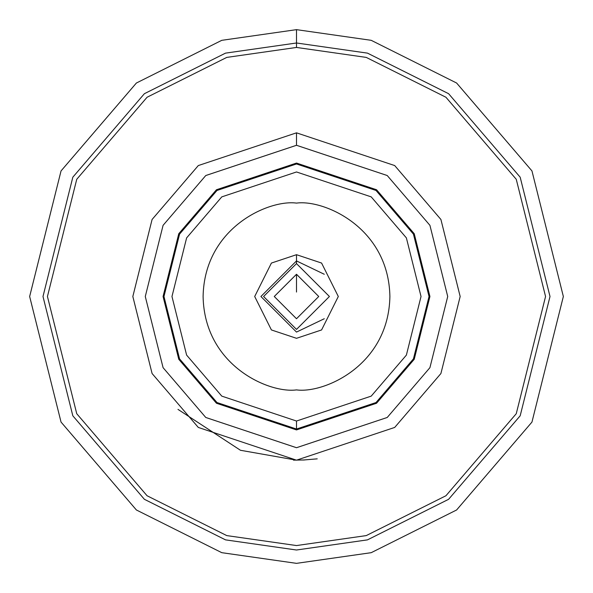 <?xml version="1.0" encoding="UTF-8"?>
<svg xmlns="http://www.w3.org/2000/svg" width="593" height="593" viewBox="0 0 593 593"><rect width="100%" height="100%" fill="white"/><g stroke="black" fill="none" stroke-linecap="round" stroke-linejoin="round"><path stroke-width="0.89" d="M296.5 389.897C269.178 393.648 204.377 365.629 203.102 296.5C204.377 227.371 269.178 199.352 296.5 203.102C323.822 199.352 388.623 227.371 389.897 296.5C388.623 365.629 323.822 393.648 296.5 389.897C323.822 393.648 388.623 365.629 389.897 296.5C388.623 227.371 323.822 199.352 296.5 203.102C269.178 199.352 204.377 227.371 203.102 296.5C204.377 365.629 269.178 393.648 296.5 389.897M296.5 338.306L321.584 329.945L338.306 296.5L321.584 263.055L296.5 254.694L271.416 263.055L254.694 296.5L271.416 329.945L296.5 338.306L271.416 329.945L254.694 296.5L271.416 263.055L296.5 254.694L321.584 263.055L338.306 296.5L321.584 329.945L296.5 338.306M296.5 163.964L216.979 190.472L179.56 234.131L163.964 296.5L179.56 358.869L216.979 402.528L296.5 429.035L376.021 402.528L413.44 358.869L429.035 296.5L413.44 234.131L376.021 190.472L296.5 163.964M296.5 550.007L367.482 539.867L448.605 499.306L520.18 415.797L550.007 296.5L520.18 177.203L448.605 93.694L367.482 53.133L296.5 42.992L225.518 53.133L144.395 93.694L72.82 177.203L42.992 296.5L72.82 415.797L144.395 499.306L225.518 539.867L296.5 550.007M296.5 29.65L371.218 40.324L456.61 83.02L531.958 170.925L563.35 296.5L531.958 422.075L456.61 509.98L371.218 552.676L296.5 563.35L221.782 552.676L136.39 509.98L61.042 422.075L29.65 296.5L61.042 170.925L136.39 83.02L221.782 40.324L296.5 29.65L221.782 40.324L136.39 83.02L61.042 170.925L29.65 296.5L61.042 422.075L136.39 509.98L221.782 552.676L296.5 563.35L371.218 552.676L456.61 509.98L531.958 422.075L563.35 296.5L531.958 170.925L456.61 83.02L371.218 40.324L296.5 29.65L296.5 47.44L366.237 57.402L445.936 97.252L516.258 179.294L545.56 296.5L516.258 413.706L445.936 495.748L366.237 535.598L296.5 545.56L226.763 535.598L147.064 495.748L76.742 413.706L47.44 296.5L76.742 179.294L147.064 97.252L226.763 57.402L296.5 47.44L296.5 29.65M296.5 47.44L226.763 57.402L147.064 97.252L76.742 179.294L47.44 296.5L76.742 413.706L147.064 495.748L226.763 535.598L296.5 545.56L366.237 535.598L445.936 495.748L516.258 413.706L545.56 296.5L516.258 179.294L445.936 97.252L366.237 57.402L296.5 47.44M177.982 409.378L240.476 450.28L296.5 460.168L198.299 427.434L152.09 373.523L132.832 296.5L152.09 219.477L198.299 165.566L296.5 132.832L394.701 165.566L440.91 219.477L460.168 296.5L440.91 373.523L394.701 427.434L296.5 460.168L394.701 427.434L440.91 373.523L460.168 296.5L440.91 219.477L394.701 165.566L296.5 132.832L198.299 165.566L152.09 219.477L132.832 296.5L152.09 373.523L198.299 427.434L296.5 460.168M303.164 460.035L317.233 458.849M304.476 459.975L293.476 460.138M296.5 145.285L387.229 175.528L429.925 225.34L447.715 296.5L429.925 367.66L387.229 417.472L296.5 447.715L205.771 417.472L163.075 367.66L145.285 296.5L163.075 225.34L205.771 175.528L296.5 145.285L296.5 132.832L296.5 145.285L205.771 175.528L163.075 225.34L145.285 296.5L163.075 367.66L205.771 417.472L296.5 447.715L387.229 417.472L429.925 367.66L447.715 296.5L429.925 225.34L387.229 175.528L296.5 145.285M296.5 429.925L216.445 403.24L178.775 359.291L163.075 296.5L178.775 233.709L216.445 189.76L296.5 163.075L376.555 189.76L414.225 233.709L429.925 296.5L414.225 359.291L376.555 403.24L296.5 429.925L376.555 403.24L414.225 359.291L429.925 296.5L414.225 233.709L376.555 189.76L296.5 163.075L216.445 189.76L178.775 233.709L163.075 296.5L178.775 359.291L216.445 403.24L296.5 429.925L296.5 421.03L221.782 396.124L186.617 355.103L171.97 296.5L186.617 237.897L221.782 196.876L296.5 171.97L371.218 196.876L406.383 237.897L421.03 296.5L406.383 355.103L371.218 396.124L296.5 421.03L296.5 429.925M296.5 421.03L371.218 396.124L406.383 355.103L421.03 296.5L406.383 237.897L371.218 196.876L296.5 171.97L221.782 196.876L186.617 237.897L171.97 296.5L186.617 355.103L221.782 396.124L296.5 421.03M296.5 263.589L263.589 296.5L296.5 329.411L329.411 296.5L296.5 263.589L329.411 296.5L296.5 329.411L263.589 296.5L296.5 263.589L296.5 254.694L296.5 263.589M296.5 318.738L274.262 296.5L296.5 274.262L318.738 296.5L296.5 318.738L318.738 296.5L296.5 274.262L274.262 296.5L296.5 318.738M296.5 292.053L296.5 274.262L296.5 292.053M324.275 274.262L296.5 260.92L260.92 296.5L296.5 332.08L324.275 318.738"/></g></svg>
